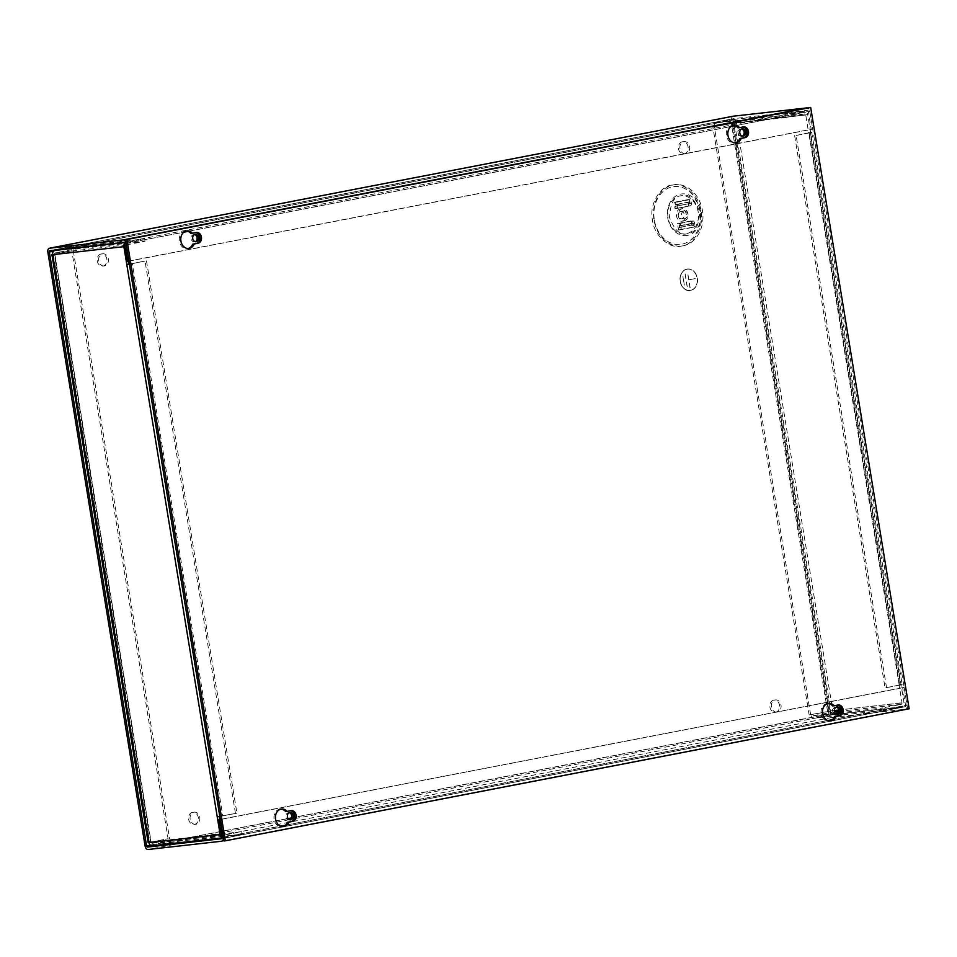 <?xml version="1.0" encoding="UTF-8"?>
<svg xmlns="http://www.w3.org/2000/svg" width="957" height="957" viewBox="0 0 957 957"><rect width="100%" height="100%" fill="white"/><g stroke="black" fill="none" stroke-linecap="round" stroke-linejoin="round"><path stroke-width="0.72" stroke-dasharray="4.79 3.59" d="M219.823 816.393L222.778 815.878L132.341 263.63L129.386 264.144M128.274 261.225L125.822 246.296A1.268 1.005 -96.4 0 1 126.611 244.848L145.045 241.296L144.639 238.843L126.216 242.408A3.744 2.991 83.6 0 0 124.506 243.568L808.318 111.502L811.225 129.291L812.72 129.123L809.801 111.335A3.744 2.249 -100.9 0 0 807.564 107.962M52.647 254.514L71.799 250.806L168.073 838.715L148.179 842.627M223.507 837.722L223.699 837.698A3.744 2.991 -96.4 0 1 223.507 837.722A3.744 2.991 -96.4 0 1 221.725 837.243M223.699 837.698L242.121 834.133L241.726 831.693L223.292 835.246A1.268 1.005 -96.4 0 1 222.096 834.193L219.691 819.503M219.201 816.488L217.227 816.74M132.341 263.63L145.009 261.07L129.374 264.036M222.778 815.878L236.929 813.151L146.493 260.902M219.177 816.369L236.929 813.151M59.131 249.621L73.426 246.87L144.639 238.843M126.611 244.848L55.398 252.875L73.833 249.31L145.045 241.296M73.426 246.87L73.833 249.31M55.398 252.875A1.268 1.005 83.6 0 0 54.621 254.311L52.671 254.682M148.933 842.591L168.073 838.715M71.799 250.806L54.621 254.311L125.822 246.296M152.486 845.713L170.908 842.148L242.121 834.133M222.096 834.193L150.883 842.208A1.268 1.005 83.6 0 0 152.079 843.261L170.513 839.708L170.908 842.148M170.513 839.708L241.726 831.693M235.446 813.318L145.009 261.07M73.282 250.638L169.556 838.547M901.039 684.722L899.102 685.092L902.02 702.917A1.268 1.005 -96.4 0 1 901.231 704.352L882.797 707.917L883.203 710.357L901.626 706.804A3.744 2.991 83.6 0 0 903.958 702.546L807.696 114.637L736.483 122.652A3.744 2.991 83.6 0 0 733.122 119.505A3.744 2.991 83.6 0 0 732.93 119.529L714.508 123.094L785.721 115.067L786.116 117.52L804.55 113.967A1.268 1.005 -96.4 0 1 805.746 115.019L808.665 132.844L810.615 132.461M810.974 132.425L811.727 132.389L810.28 132.736L900.704 684.997L902.164 684.638L901.41 684.674M901.626 706.804L830.413 714.819A3.744 2.991 83.6 0 0 832.757 710.561L809.144 714.939L712.869 127.03L736.483 122.652L712.869 127.03M732.93 119.529L804.143 111.514A3.744 2.991 -96.4 0 1 804.335 111.491A3.744 2.991 -96.4 0 1 807.696 114.637M804.143 111.514L785.721 115.067M900.704 684.997L885.069 687.892L899.102 685.092M810.28 132.736L796.116 135.475L886.553 687.724M808.665 132.844L796.116 135.475M830.413 714.819L811.991 718.384L883.203 710.357M834.66 711.852L811.584 715.932L835.461 713.24M838.368 712.917L882.797 707.917M811.991 718.384L811.584 715.932M830.018 712.367A1.268 1.005 83.6 0 0 830.808 710.931L903.958 702.546M809.144 714.939L834.42 710.525M805.746 115.019L734.533 123.034A1.268 1.005 83.6 0 0 733.337 121.982L714.903 125.534L714.508 123.094M714.903 125.534L786.116 117.52M794.633 135.643L885.069 687.892M810.627 714.771L714.353 126.874M671.766 185.12C659.505 186.125 649.002 205.3 652.518 220.23C653.954 235.542 669.9 249.61 681.731 245.973C693.981 244.968 704.484 225.792 700.967 210.875C699.531 195.551 683.585 181.483 671.766 185.12M685.762 153.694A6.125 4.893 -96.4 0 1 685.463 153.73A6.125 4.893 -96.4 0 1 679.937 148.395A6.125 4.893 -96.4 0 1 683.788 141.624A6.125 4.893 -96.4 0 1 684.088 141.576A6.125 4.893 -96.4 0 1 689.602 146.911A6.125 4.893 -96.4 0 1 685.762 153.694M682.305 141.792A6.125 4.893 83.6 0 0 678.453 148.562A6.125 4.893 83.6 0 0 683.98 153.898A6.125 4.893 83.6 0 0 684.279 153.85A6.125 4.893 83.6 0 0 688.119 147.079A6.125 4.893 83.6 0 0 682.604 141.744A6.125 4.893 83.6 0 0 682.305 141.792M777.192 712.044A6.125 4.893 -96.4 0 1 776.893 712.092A6.125 4.893 -96.4 0 1 771.378 706.745A6.125 4.893 -96.4 0 1 775.218 699.974A6.125 4.893 -96.4 0 1 775.529 699.926A6.125 4.893 -96.4 0 1 781.044 705.273A6.125 4.893 -96.4 0 1 777.192 712.044M773.734 700.141A6.125 4.893 83.6 0 0 769.895 706.912A6.125 4.893 83.6 0 0 775.409 712.259A6.125 4.893 83.6 0 0 775.708 712.211A6.125 4.893 83.6 0 0 779.56 705.441A6.125 4.893 83.6 0 0 774.034 700.093A6.125 4.893 83.6 0 0 773.734 700.141M195.958 824.264A6.125 4.893 -96.4 0 1 195.647 824.312A6.125 4.893 -96.4 0 1 190.132 818.965A6.125 4.893 -96.4 0 1 193.972 812.194A6.125 4.893 -96.4 0 1 194.283 812.146A6.125 4.893 -96.4 0 1 199.798 817.493A6.125 4.893 -96.4 0 1 195.958 824.264M192.489 812.361A6.125 4.893 83.6 0 0 188.649 819.132A6.125 4.893 83.6 0 0 194.163 824.479A6.125 4.893 83.6 0 0 194.474 824.432A6.125 4.893 83.6 0 0 198.314 817.661A6.125 4.893 83.6 0 0 192.8 812.314A6.125 4.893 83.6 0 0 192.489 812.361M104.516 265.914A6.125 4.893 -96.4 0 1 104.217 265.962A6.125 4.893 -96.4 0 1 98.703 260.615A6.125 4.893 -96.4 0 1 102.543 253.844A6.125 4.893 -96.4 0 1 102.854 253.796A6.125 4.893 -96.4 0 1 108.368 259.144A6.125 4.893 -96.4 0 1 104.516 265.914M101.059 254.012A6.125 4.893 83.6 0 0 97.219 260.783A6.125 4.893 83.6 0 0 102.734 266.13A6.125 4.893 83.6 0 0 103.033 266.082A6.125 4.893 83.6 0 0 106.885 259.311A6.125 4.893 83.6 0 0 101.358 253.964A6.125 4.893 83.6 0 0 101.059 254.012M668.058 217.741A19.176 15.324 -96.4 0 1 680.02 195.91A19.176 15.324 -96.4 0 1 698.167 211.928A19.176 15.324 -96.4 0 1 686.205 233.747A19.176 15.324 -96.4 0 1 668.058 217.741M195.324 241.714A3.696 2.955 -96.4 0 1 194.773 241.882A3.696 2.955 -96.4 0 1 194.594 241.918A3.696 2.955 -96.4 0 1 191.256 238.676A3.696 2.955 -96.4 0 1 193.577 234.585A3.696 2.955 -96.4 0 1 193.769 234.561A3.696 2.955 -96.4 0 1 194.522 234.597M742.369 136.085A3.696 2.955 -96.4 0 1 741.831 136.265A3.696 2.955 -96.4 0 1 741.651 136.289A3.696 2.955 -96.4 0 1 738.314 133.059A3.696 2.955 -96.4 0 1 740.634 128.968A3.696 2.955 -96.4 0 1 740.814 128.932A3.696 2.955 -96.4 0 1 741.567 128.968M687.018 269.073A10.886 8.697 83.6 0 0 680.176 281.119A10.886 8.697 83.6 0 0 689.997 290.629A10.886 8.697 83.6 0 0 690.535 290.545A10.886 8.697 83.6 0 0 697.378 278.487A10.886 8.697 83.6 0 0 687.557 268.989A10.886 8.697 83.6 0 0 687.018 269.073M686.947 269.073A10.886 8.697 83.6 0 0 680.104 281.131A10.886 8.697 83.6 0 0 689.913 290.629A10.886 8.697 83.6 0 0 690.464 290.557A10.886 8.697 83.6 0 0 697.294 278.499A10.886 8.697 83.6 0 0 687.485 268.989A10.886 8.697 83.6 0 0 686.947 269.073M683.214 245.805A30.863 24.643 83.6 0 0 702.45 210.707A30.863 24.643 83.6 0 0 673.25 184.952A30.863 24.643 83.6 0 0 654.002 220.062A30.863 24.643 83.6 0 0 683.214 245.805M289.995 819.814A3.696 2.955 -96.4 0 1 289.445 819.993A3.696 2.955 -96.4 0 1 289.265 820.017A3.696 2.955 -96.4 0 1 285.928 816.788A3.696 2.955 -96.4 0 1 288.248 812.696A3.696 2.955 -96.4 0 1 288.44 812.66A3.696 2.955 -96.4 0 1 289.193 812.696M837.04 714.197A3.696 2.955 -96.4 0 1 836.502 714.377A3.696 2.955 -96.4 0 1 836.31 714.401A3.696 2.955 -96.4 0 1 832.973 711.171A3.696 2.955 -96.4 0 1 835.305 707.067A3.696 2.955 -96.4 0 1 835.485 707.044A3.696 2.955 -96.4 0 1 836.239 707.079M682.341 221.127A6.185 4.941 83.6 0 0 686.229 214.284A6.185 4.941 83.6 0 0 680.654 208.889A6.185 4.941 83.6 0 0 680.343 208.925A6.185 4.941 83.6 0 0 676.455 215.78A6.185 4.941 83.6 0 0 682.03 221.175A6.185 4.941 83.6 0 0 682.341 221.127M684.111 220.923A6.185 4.941 83.6 0 0 687.999 214.081A6.185 4.941 83.6 0 0 682.425 208.686A6.185 4.941 83.6 0 0 682.114 208.734A6.185 4.941 83.6 0 0 678.226 215.576A6.185 4.941 83.6 0 0 683.8 220.971A6.185 4.941 83.6 0 0 684.111 220.923M690.428 290.378A10.718 8.553 83.6 0 0 697.163 278.523A10.718 8.553 83.6 0 0 687.497 269.168A10.718 8.553 83.6 0 0 686.97 269.252A10.718 8.553 83.6 0 0 680.236 281.107A10.718 8.553 83.6 0 0 689.901 290.461A10.718 8.553 83.6 0 0 690.428 290.378M687.054 269.24A10.718 8.553 -96.4 0 1 687.581 269.156A10.718 8.553 -96.4 0 1 697.234 278.511A10.718 8.553 -96.4 0 1 690.511 290.366A10.718 8.553 -96.4 0 1 689.973 290.45A10.718 8.553 -96.4 0 1 680.319 281.095A10.718 8.553 -96.4 0 1 687.054 269.24M684.004 211.007A3.696 2.955 83.6 0 0 681.671 215.11A3.696 2.955 83.6 0 0 685.009 218.34A3.696 2.955 83.6 0 0 685.2 218.316A3.696 2.955 83.6 0 0 687.521 214.212A3.696 2.955 83.6 0 0 684.183 210.983A3.696 2.955 83.6 0 0 684.004 211.007M680.738 211.377A3.696 2.955 83.6 0 0 678.417 215.481A3.696 2.955 83.6 0 0 681.755 218.71A3.696 2.955 83.6 0 0 681.934 218.675A3.696 2.955 83.6 0 0 684.267 214.583A3.696 2.955 83.6 0 0 680.929 211.353A3.696 2.955 83.6 0 0 680.738 211.377M733.086 116.228A3.744 2.249 -100.9 0 0 731.662 120.139L828.918 714.054A3.744 2.249 -100.9 0 0 831.765 717.499L905.43 709.197A3.744 2.249 -100.9 0 0 905.525 709.185A3.744 2.249 -100.9 0 0 907.057 705.249L904.15 687.473L220.337 819.503M808.318 111.502A1.268 0.754 -100.9 0 0 807.361 110.342L733.696 118.644A1.268 0.754 -100.9 0 0 733.146 119.972L830.401 713.886A1.268 0.754 -100.9 0 0 831.37 715.046L290.569 819.455M221.282 838.763L905.023 706.756L831.37 715.046M905.023 706.756A1.268 0.754 -100.9 0 0 905.573 705.417L902.666 687.64L904.15 687.473M128.896 261.153L812.72 129.123M127.413 261.321L811.225 129.291M902.666 687.64L220.313 819.383M675.774 206.245A2.488 1.495 79.1 0 0 675.056 208.734L676.539 208.566L675.486 202.142L674.003 202.31L675.056 208.734L676.539 208.566L690.224 205.922L688.741 206.09L687.688 199.666L689.172 199.499L690.224 205.922L688.741 206.09A2.488 1.495 -100.9 0 1 689.447 203.602L675.774 206.245L689.447 203.602M680.02 229.824L680.451 229.572A2.488 1.495 -100.9 0 0 681.169 227.084L680.953 225.792L694.638 223.148A2.488 1.495 -100.9 0 0 693.143 220.911L691.169 220.923L692.653 220.756L693.705 227.18L680.02 229.824L678.537 229.991L680.02 229.824L678.968 223.4L677.484 223.567L678.537 229.991A2.488 1.495 79.1 0 1 679.255 227.503L692.928 224.859A2.488 1.495 -100.9 0 0 692.222 227.347L691.169 220.923A2.488 1.495 -100.9 0 0 692.653 223.172L693.358 224.608M689.172 201.903L675.498 204.547A2.488 1.495 79.1 0 1 674.003 202.31L687.688 199.666A2.488 1.495 -100.9 0 0 689.172 201.903L689.877 203.351M692.653 223.172L678.98 225.804A2.488 1.495 79.1 0 1 677.484 223.567L692.653 220.756M693.705 227.18L692.222 227.347L694.136 226.929A2.488 1.495 -100.9 0 0 694.842 224.44L681.169 227.084M676.539 208.566L676.97 208.315A2.488 1.495 -100.9 0 0 677.688 205.827L677.472 204.535A2.488 1.495 -100.9 0 0 675.989 202.298L675.486 202.142M675.498 204.547L676.204 205.994M677.472 204.535L691.157 201.891A2.488 1.495 -100.9 0 0 689.662 199.654L689.172 199.499M691.157 201.891L691.361 203.183L677.688 205.827M690.224 205.922L690.655 205.671A2.488 1.495 -100.9 0 0 691.361 203.183M689.662 202.059L675.989 204.702M680.953 225.792A2.488 1.495 -100.9 0 0 679.47 223.555L678.98 223.4M678.98 225.804L679.685 227.252M694.638 223.148L694.842 224.44M693.143 223.316L679.47 225.96M684.315 285.102L682.987 276.489M687.222 286.645L685.212 273.953M690.129 287.854L687.497 271.74M695.237 278.607L688.801 279.755M682.915 276.501L684.243 285.102M685.068 273.977L687.138 286.657M689.985 287.878L687.425 271.764M688.825 279.839L695.153 278.607M280.796 809.155A8.84 7.058 83.6 0 0 280.042 809.191A8.84 7.058 83.6 0 0 279.611 809.251A8.84 7.058 83.6 0 0 274.049 819.036A8.84 7.058 83.6 0 0 282.028 826.752A8.84 7.058 83.6 0 0 282.459 826.692A8.84 7.058 83.6 0 0 282.758 826.621M186.125 231.044A8.84 7.058 83.6 0 0 185.371 231.08A8.84 7.058 83.6 0 0 184.94 231.139A8.84 7.058 83.6 0 0 179.378 240.925A8.84 7.058 83.6 0 0 187.357 248.653A8.84 7.058 83.6 0 0 187.787 248.581A8.84 7.058 83.6 0 0 188.086 248.521M827.841 703.527A8.84 7.058 83.6 0 0 827.099 703.562A8.84 7.058 83.6 0 0 826.657 703.634A8.84 7.058 83.6 0 0 821.106 713.42A8.84 7.058 83.6 0 0 829.073 721.135A8.84 7.058 83.6 0 0 829.516 721.064A8.84 7.058 83.6 0 0 829.815 721.004M733.17 125.427A8.84 7.058 83.6 0 0 732.428 125.451A8.84 7.058 83.6 0 0 731.985 125.523A8.84 7.058 83.6 0 0 726.435 135.308A8.84 7.058 83.6 0 0 734.402 143.024A8.84 7.058 83.6 0 0 734.844 142.964A8.84 7.058 83.6 0 0 735.143 142.892M909.15 708.778L907.667 708.946L809.203 107.651M223.854 840.976L907.667 708.946M290.354 810.758A5.443 4.342 83.6 0 0 289.72 810.77A5.443 4.342 83.6 0 0 289.457 810.806L285.629 811.548M195.683 232.647A5.443 4.342 83.6 0 0 195.061 232.659A5.443 4.342 83.6 0 0 194.785 232.695L190.957 233.436M837.411 705.13A5.443 4.342 83.6 0 0 836.777 705.142A5.443 4.342 83.6 0 0 836.502 705.189L832.674 705.931M742.74 127.018A5.443 4.342 83.6 0 0 742.106 127.042A5.443 4.342 83.6 0 0 741.842 127.078L738.003 127.819M126.216 242.408L124.111 242.647M53.365 254.371L149.639 842.268M129.111 264.072L219.548 816.321M150.883 842.208L54.621 254.311M223.292 835.246L152.079 843.261M130.858 263.797L221.294 816.046M54.848 254.203L151.122 842.1M736.483 122.652L832.757 710.561M827.578 711.374L731.304 123.477M901.231 704.352L838.846 711.374M899.46 685.056L809.024 132.796M734.533 123.034L830.808 710.931M838.787 710.034L902.02 702.917M804.55 113.967L733.337 121.982M899.221 685.164L808.785 132.903M829.061 711.207L732.787 123.309M654.337 219.907A29.105 23.243 83.6 0 0 681.874 244.202A29.105 23.243 83.6 0 0 700.022 211.09A29.105 23.243 83.6 0 0 672.484 186.794A29.105 23.243 83.6 0 0 654.337 219.907M687.545 235.362A20.934 16.724 -96.4 0 1 667.723 217.885A20.934 16.724 -96.4 0 1 680.786 194.068A20.934 16.724 -96.4 0 1 700.596 211.533A20.934 16.724 -96.4 0 1 687.545 235.362M687.7 233.58C680.75 236.032 674.697 230.697 669.541 217.574C670.223 203.327 674.207 196.041 681.504 195.742C688.442 193.302 694.495 198.637 699.651 211.76C698.981 226.008 694.985 233.281 687.7 233.58M828.918 714.054L145.105 846.084M47.85 252.17L731.662 120.139M831.765 717.499L147.952 849.517M905.525 709.185L223.818 840.808L905.43 709.197M125.989 243.365L183.816 232.204M188.003 231.391L730.861 126.587M735.06 125.774L809.801 111.335M733.696 118.644L49.884 250.662M123.549 242.372L807.361 110.342M830.401 713.886L291.598 817.912M288.177 818.57L150.405 845.175M53.652 251.165L733.146 119.972M289.504 819.671L157.462 845.163M221.761 837.447L905.573 705.417M223.244 837.279L280.676 826.19M285.258 825.305L827.721 720.573M832.315 719.688L907.057 705.249M687.688 199.666L674.003 202.31M675.056 208.734L688.741 206.09M678.537 229.991L692.222 227.347M691.169 220.923L677.484 223.567M679.255 227.503L692.928 224.859M676.97 208.315L690.655 205.671M689.662 199.654L675.989 202.298M680.451 229.572L694.136 226.929M693.143 220.911L679.47 223.555M290.94 810.639L289.457 810.806M196.269 232.527L194.785 232.695M837.985 705.022L836.502 705.189M743.326 126.91L741.842 127.078M150.632 842.22L54.358 254.323M223.232 835.258L152.019 843.273M811.727 132.389L902.164 684.638M804.335 111.491L733.122 119.505M804.61 113.955L733.397 121.97M809.275 132.784L899.712 685.045M683.98 153.898L685.463 153.73M775.409 712.259L776.893 712.092M194.163 824.479L195.647 824.312M102.734 266.13L104.217 265.962M194.594 241.918L196.077 241.75M741.651 136.289L743.134 136.121M289.265 820.017L290.749 819.85M836.31 714.401L837.794 714.233M680.654 208.889L682.425 208.686M681.755 218.71L685.009 218.34M682.604 141.744L684.088 141.576M774.034 700.093L775.529 699.926M192.8 812.314L194.283 812.146M101.358 253.964L102.854 253.796M193.769 234.561L195.252 234.393M740.814 128.932L742.297 128.764M49.848 250.674L733.66 118.644M905.059 706.745L221.246 838.775M288.44 812.66L289.923 812.493M835.485 707.044L836.968 706.876M682.03 221.175L683.8 220.971M680.929 211.353L684.183 210.983M282.028 826.752L283.511 826.585M187.357 248.653L188.84 248.485M829.073 721.135L830.556 720.968M734.402 143.024L735.885 142.856M280.042 809.191L281.525 809.024M289.72 810.77L291.215 810.603M185.371 231.08L186.866 230.912M195.061 232.659L196.544 232.491M827.099 703.562L828.583 703.395M836.777 705.142L838.26 704.974M732.428 125.451L733.911 125.283M742.106 127.042L743.589 126.874"/><path stroke-width="1.44" d="M157.462 845.163L147.545 847.077A1.268 0.754 79.1 0 1 146.588 845.916L49.333 252.002A1.268 0.754 79.1 0 1 49.884 250.662L123.549 242.372A1.268 0.754 79.1 0 1 124.506 243.533A3.744 2.991 83.6 0 0 123.872 246.667L220.146 834.564L148.933 842.591A3.744 2.991 83.6 0 0 152.295 845.737A3.744 2.991 83.6 0 0 152.486 845.713L221.785 837.913L152.295 845.737M129.386 264.144L127.161 264.455M217.598 816.704L219.823 816.393M126.791 264.491L128.74 264.12L128.274 261.225M124.111 242.647L55.004 250.423A3.744 2.991 83.6 0 0 52.671 254.682L51.905 254.718L52.647 254.514M51.905 254.718L148.179 842.627L148.933 842.591L52.671 254.682L123.872 246.667M221.725 837.243A3.744 2.991 -96.4 0 1 220.146 834.564M219.691 819.503L219.201 816.488M129.374 264.036L128.74 264.12M55.004 250.423L59.131 249.621M835.461 713.24L838.368 712.917M196.269 241.714A3.696 2.955 -96.4 0 1 196.077 241.75A3.696 2.955 -96.4 0 1 192.74 238.508A3.696 2.955 -96.4 0 1 195.072 234.417A3.696 2.955 -96.4 0 1 195.252 234.393A3.696 2.955 -96.4 0 1 198.589 237.623A3.696 2.955 -96.4 0 1 196.269 241.714M743.314 136.097A3.696 2.955 -96.4 0 1 743.134 136.121A3.696 2.955 -96.4 0 1 739.797 132.891A3.696 2.955 -96.4 0 1 742.118 128.8A3.696 2.955 -96.4 0 1 742.297 128.764A3.696 2.955 -96.4 0 1 745.635 131.994A3.696 2.955 -96.4 0 1 743.314 136.097M290.928 819.826A3.696 2.955 -96.4 0 1 290.749 819.85A3.696 2.955 -96.4 0 1 287.411 816.62A3.696 2.955 -96.4 0 1 289.732 812.529A3.696 2.955 -96.4 0 1 289.923 812.493A3.696 2.955 -96.4 0 1 293.261 815.735A3.696 2.955 -96.4 0 1 290.928 819.826M837.985 714.209A3.696 2.955 -96.4 0 1 837.794 714.233A3.696 2.955 -96.4 0 1 834.456 711.003A3.696 2.955 -96.4 0 1 836.789 706.9A3.696 2.955 -96.4 0 1 836.968 706.876A3.696 2.955 -96.4 0 1 840.306 710.106A3.696 2.955 -96.4 0 1 837.985 714.209M147.545 847.077L221.211 838.775A1.268 0.754 79.1 0 0 221.761 837.447L218.854 819.671L220.337 819.503L223.244 837.279A3.744 2.249 79.1 0 1 221.713 841.215A3.744 2.249 79.1 0 1 221.617 841.227L147.952 849.517A3.744 2.249 79.1 0 1 145.105 846.084L47.85 252.17A3.744 2.249 79.1 0 1 49.381 248.234A3.744 2.249 79.1 0 1 49.489 248.222L123.142 239.92A3.744 2.249 79.1 0 1 125.989 243.365L128.896 261.153L127.413 261.321L124.506 243.533M807.564 107.962A3.744 2.249 -100.9 0 0 806.954 107.902L733.301 116.192A3.744 2.249 -100.9 0 0 733.194 116.204A3.744 2.249 -100.9 0 0 733.086 116.228M194.522 234.597A3.696 2.955 -96.4 0 1 197.118 237.898A3.696 2.955 -96.4 0 1 195.324 241.714M741.567 128.968A3.696 2.955 -96.4 0 1 744.175 132.281A3.696 2.955 -96.4 0 1 742.369 136.085M220.313 819.383L218.854 819.671M289.193 812.696A3.696 2.955 -96.4 0 1 291.789 816.01A3.696 2.955 -96.4 0 1 289.995 819.814M836.239 707.079A3.696 2.955 -96.4 0 1 838.834 710.393A3.696 2.955 -96.4 0 1 837.04 714.197M283.942 826.525A8.84 7.058 -96.4 0 1 283.511 826.585A8.84 7.058 -96.4 0 1 275.532 818.869A8.84 7.058 -96.4 0 1 281.095 809.084A8.84 7.058 -96.4 0 1 281.525 809.024A8.84 7.058 -96.4 0 1 287.112 811.38L290.94 810.639A5.443 4.342 -96.4 0 1 291.215 810.603A5.443 4.342 -96.4 0 1 296.12 815.352A5.443 4.342 -96.4 0 1 292.698 821.381L288.87 822.123A8.84 7.058 -96.4 0 1 283.942 826.525M282.758 826.621A8.84 7.058 83.6 0 0 287.387 822.29L288.87 822.123M189.283 248.413A8.84 7.058 -96.4 0 1 188.84 248.485A8.84 7.058 -96.4 0 1 180.873 240.757A8.84 7.058 -96.4 0 1 186.424 230.972A8.84 7.058 -96.4 0 1 186.866 230.912A8.84 7.058 -96.4 0 1 192.441 233.269L196.269 232.527A5.443 4.342 -96.4 0 1 196.544 232.491A5.443 4.342 -96.4 0 1 201.449 237.24A5.443 4.342 -96.4 0 1 198.027 243.269L194.199 244.011A8.84 7.058 -96.4 0 1 189.283 248.413M188.086 248.521A8.84 7.058 83.6 0 0 192.716 244.179L194.199 244.011M830.999 720.896A8.84 7.058 -96.4 0 1 830.556 720.968A8.84 7.058 -96.4 0 1 822.589 713.252A8.84 7.058 -96.4 0 1 828.14 703.467A8.84 7.058 -96.4 0 1 828.583 703.395A8.84 7.058 -96.4 0 1 834.157 705.764L837.985 705.022A5.443 4.342 -96.4 0 1 838.26 704.974A5.443 4.342 -96.4 0 1 843.165 709.735A5.443 4.342 -96.4 0 1 839.744 715.752L835.916 716.494A8.84 7.058 -96.4 0 1 830.999 720.896M829.815 721.004A8.84 7.058 83.6 0 0 834.432 716.661L835.916 716.494M736.328 142.796A8.84 7.058 -96.4 0 1 735.885 142.856A8.84 7.058 -96.4 0 1 727.918 135.14A8.84 7.058 -96.4 0 1 733.469 125.355A8.84 7.058 -96.4 0 1 733.911 125.283A8.84 7.058 -96.4 0 1 739.486 127.652L743.326 126.91A5.443 4.342 -96.4 0 1 743.589 126.874A5.443 4.342 -96.4 0 1 748.506 131.623A5.443 4.342 -96.4 0 1 745.084 137.652L741.244 138.382A8.84 7.058 -96.4 0 1 736.328 142.796M735.143 142.892A8.84 7.058 83.6 0 0 739.761 138.55L741.244 138.382M225.338 840.808L909.15 708.778L810.687 107.483L126.874 239.501L225.338 840.808L223.854 840.976L125.379 239.669L126.874 239.501M125.379 239.669L810.687 107.483M280.796 809.155A8.84 7.058 83.6 0 1 285.629 811.548L287.112 811.38M287.387 822.29L291.215 821.549A5.443 4.342 83.6 0 0 294.672 815.914A5.443 4.342 83.6 0 0 290.354 810.758M186.125 231.044A8.84 7.058 83.6 0 1 190.957 233.436L192.441 233.269M192.716 244.179L196.544 243.437A5.443 4.342 83.6 0 0 200.001 237.803A5.443 4.342 83.6 0 0 195.683 232.647M827.841 703.527A8.84 7.058 83.6 0 1 832.674 705.931L834.157 705.764M834.432 716.661L838.26 715.92A5.443 4.342 83.6 0 0 841.729 710.297A5.443 4.342 83.6 0 0 837.411 705.13M733.17 125.427A8.84 7.058 83.6 0 1 738.003 127.819L739.486 127.652M739.761 138.55L743.601 137.82A5.443 4.342 83.6 0 0 747.058 132.186A5.443 4.342 83.6 0 0 742.74 127.018M838.846 711.374L834.66 711.852M834.42 710.525L838.787 710.034M49.489 248.222L733.301 116.192M123.142 239.92L806.954 107.902M183.816 232.204L188.003 231.391M730.861 126.587L735.06 125.774M291.598 817.912L288.177 818.57M150.405 845.175L146.588 845.916M49.333 252.002L53.652 251.165M290.569 819.455L289.504 819.671M280.676 826.19L285.258 825.305M827.721 720.573L832.315 719.688M291.215 821.549L292.698 821.381M196.544 243.437L198.027 243.269M838.26 715.92L839.744 715.752M743.601 137.82L745.084 137.652M49.381 248.234L733.194 116.204"/></g></svg>
